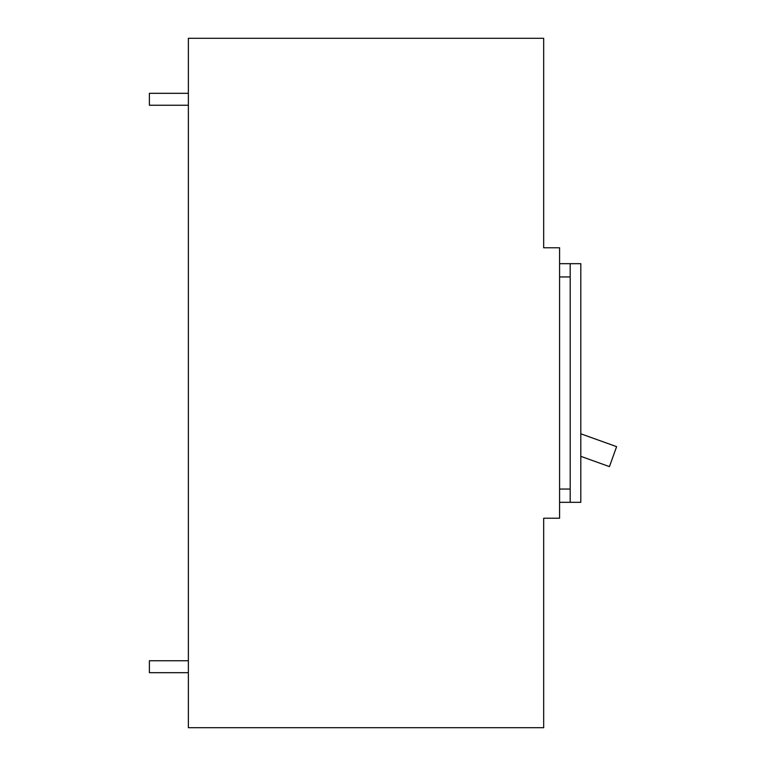 <?xml version="1.0" encoding="UTF-8"?>
<svg xmlns="http://www.w3.org/2000/svg" width="766" height="766" viewBox="0 0 766 766"><rect width="100%" height="100%" fill="white"/><g stroke="black" fill="none" stroke-linecap="round" stroke-linejoin="round"><path stroke-width="1.15" d="M188.369 93.318L149.389 93.318L149.389 105.248L188.369 105.248M543.678 247.772L559.582 247.772L559.582 518.228L543.678 518.228L543.678 727.7L188.369 727.7L188.369 38.3L543.678 38.3L543.678 247.772M559.582 502.324L570.191 502.324L570.191 263.676L559.582 263.676M570.191 502.324L580.8 502.324L580.8 263.676L570.191 263.676M580.8 456.335L609.439 466.618L616.611 446.655L580.8 433.795M188.369 660.752L149.389 660.752L149.389 672.682L188.369 672.682M559.582 276.938L570.191 276.938M570.191 489.062L559.582 489.062"/></g></svg>
